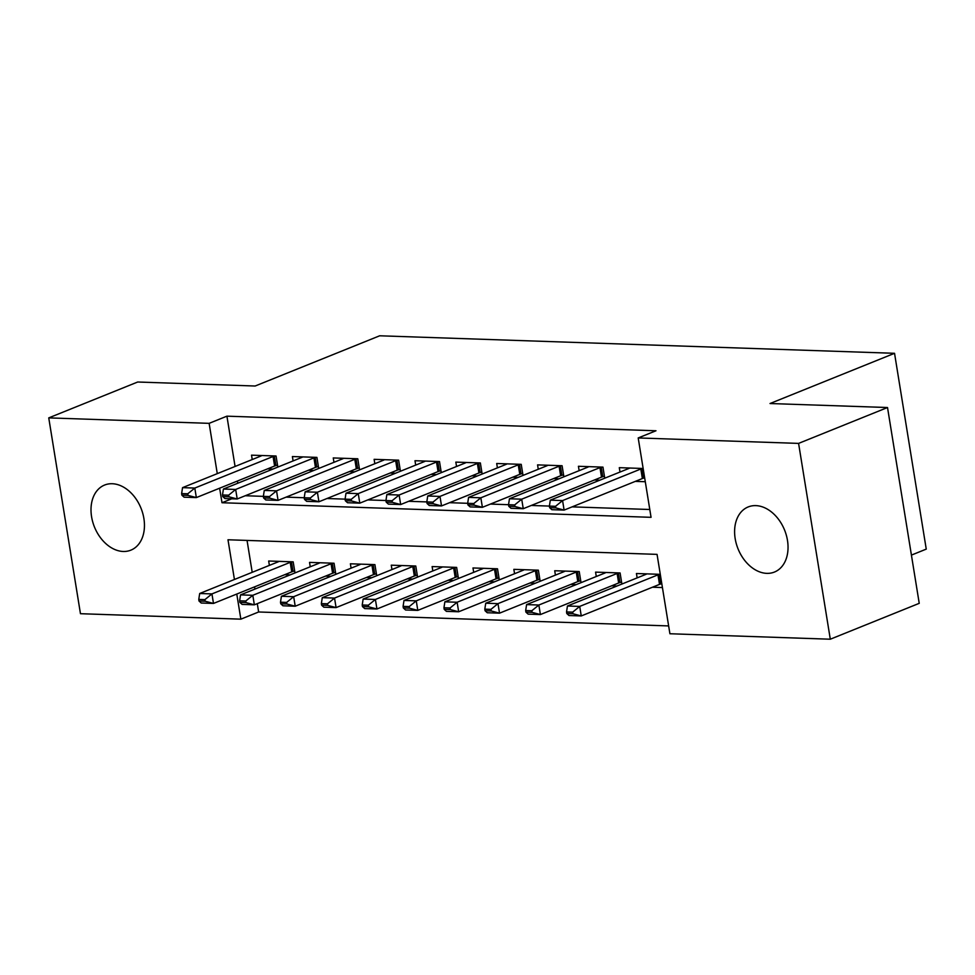 <?xml version="1.0" encoding="UTF-8"?>
<svg xmlns="http://www.w3.org/2000/svg" width="975" height="975" viewBox="0 0 975 975"><rect width="100%" height="100%" fill="white"/><g stroke="black" fill="none" stroke-linecap="round" stroke-linejoin="round"><path stroke-width="1.46" d="M112.247 483.734A35.1 25.094 68 0 1 142.74 513.301A35.1 25.094 68 0 1 130.857 550.156A35.1 25.094 68 0 1 123.216 551.472A35.1 25.094 68 0 1 92.722 521.905A35.1 25.094 68 0 1 104.593 485.05A35.1 25.094 68 0 1 112.247 483.734M755.832 505.623A35.1 25.094 68 0 1 786.325 535.19A35.1 25.094 68 0 1 774.455 572.045A35.1 25.094 68 0 1 766.813 573.361A35.1 25.094 68 0 1 736.32 543.794A35.1 25.094 68 0 1 748.191 506.939A35.1 25.094 68 0 1 755.832 505.623M911.418 555.104L926.25 549.12L894.538 353.303L379.665 335.79L255.158 386.015L137.682 382.017L48.75 417.885L209.137 423.345L217.279 473.631M894.538 353.303L770.031 403.528L887.518 407.526L919.23 603.33L830.298 639.21L669.91 633.75L657.053 554.373L227.992 539.772L234.427 579.479M257.29 603.635L258.643 611.983L668.643 625.926M258.643 611.983L240.849 619.162L80.462 613.702L48.75 417.885M277.838 467.074L276.047 455.995L251.526 455.167L252.233 459.53M318.703 468.475L316.912 457.385L292.39 456.556L293.097 460.919M359.568 469.865L357.776 458.774L333.255 457.945L333.962 462.321M400.433 471.254L398.629 460.163L374.12 459.335L374.827 463.71M441.285 472.643L439.493 461.565L414.984 460.724L415.691 465.099M482.15 474.033L480.358 462.954L455.837 462.113L456.544 466.489M523.014 475.422L521.223 464.344L496.702 463.503L497.408 467.878M563.879 476.812L562.087 465.733L537.566 464.892L538.273 469.268M604.744 478.201L602.952 467.122L578.431 466.282L579.138 470.657M652.458 587.218L662.439 587.559M611.593 585.829L616.992 586.012M570.728 584.439L576.128 584.622M529.864 583.05L535.275 583.233M488.999 581.661L494.41 581.843M448.147 580.271L453.546 580.454M407.282 578.882L412.681 579.065M366.417 577.492L371.816 577.675M325.553 576.103L330.952 576.286M247.053 540.418L252.208 572.301M254.572 586.865L254.926 589.083M660.294 574.336L636.431 573.519L637.15 577.883M621.892 584.049L620.088 572.959L595.579 572.13L596.286 576.493M581.027 582.648L579.223 571.569L554.714 570.741L555.421 575.104M540.162 581.258L538.371 570.18L513.849 569.351L514.556 573.714M499.298 579.869L497.506 568.791L472.985 567.962L473.692 572.325M458.433 578.48L456.641 567.401L432.12 566.572L432.827 570.936M417.568 577.09L415.777 566.012L391.255 565.183L391.962 569.546M376.703 575.701L374.912 564.622L350.391 563.794L351.097 568.157M335.839 574.312L334.047 563.233L309.538 562.404L310.245 566.768M294.986 572.922L293.183 561.844L268.673 561.015L269.38 565.378M284.688 574.714L290.087 574.897M219.643 488.195L221.995 502.734L651.056 517.323L638.198 437.946L655.98 430.767L226.919 416.167L235.072 466.464M237.425 481.016L237.79 483.234M245.237 495.739L263.36 496.36L263.616 497.957L269.746 498.164L269.478 496.58L263.348 496.36L264.274 490.425L342.53 458.859A5.484 1.158 -9.2 0 0 343.419 458.421L343.59 458.299M286.102 497.128L304.212 497.75L304.468 499.346L310.598 499.553L310.342 497.969L304.212 497.75L305.138 491.814L383.394 460.249A5.484 1.158 -9.2 0 0 384.272 459.81L384.455 459.688M326.966 498.518L345.077 499.139L345.333 500.736L351.463 500.943L351.207 499.358L345.077 499.151L345.991 493.204L424.259 461.638A5.484 1.158 -9.2 0 0 425.137 461.199L425.319 461.077M367.831 499.907L385.942 500.528L386.197 502.125L392.328 502.332L392.072 500.748L385.942 500.541L386.856 494.593L465.112 463.028A5.484 1.158 -9.2 0 0 466.001 462.589L466.184 462.467M408.696 501.296L426.806 501.918L427.062 503.514L433.192 503.722L432.937 502.137L426.806 501.93L427.72 495.982L505.976 464.417A5.484 1.158 -9.2 0 0 506.866 463.978L507.049 463.856M449.548 502.686L467.671 503.307M490.413 504.075L508.536 504.697L508.792 506.293L514.922 506.5L514.666 504.916L508.536 504.709L509.45 498.761L587.706 467.196A5.484 1.158 -9.2 0 0 588.595 466.757L588.778 466.635M531.278 505.464L549.4 506.086L549.656 507.683L555.787 507.89L555.531 506.305L549.4 506.098L550.314 500.151L628.57 468.585A5.484 1.158 -9.2 0 0 629.46 468.146L629.643 468.024M572.142 506.866L649.789 509.498M643.147 468.487L619.296 467.671L620.003 472.046M635.31 481.382L645.292 481.711M594.445 479.992L599.857 480.175M553.593 478.603L558.992 478.786M512.728 477.214L518.127 477.397M471.863 475.812L477.263 476.007M430.999 474.423L436.398 474.618M390.134 473.033L395.533 473.216M349.269 471.644L354.681 471.827M308.405 470.255L313.816 470.438M267.54 468.865L272.951 469.048M887.518 407.526L798.586 443.393L830.298 639.21M226.919 416.167L209.137 423.345M638.198 437.946L798.586 443.393M236.779 594.043L240.849 619.162M231.757 498.798L221.995 502.734M642.488 468.463L642.098 468.573A5.484 1.158 -9.2 0 0 640.831 468.999L562.575 500.577L564.111 510.096L551.85 509.681L549.656 507.683M644.658 477.811L643.646 478.103A5.484 1.158 -9.2 0 0 642.367 478.53L564.111 510.096L555.787 507.89M550.314 500.151L562.575 500.577L555.531 506.305M646.778 573.873L646.596 573.995A5.484 1.158 170.8 0 1 645.718 574.433L567.45 605.999L579.711 606.413L657.967 574.848A5.484 1.158 170.8 0 1 659.246 574.421L659.636 574.312M572.666 612.142L566.536 611.934L566.792 613.531L572.922 613.738L572.666 612.142L579.711 606.413L581.258 615.944L659.514 584.378A5.484 1.158 170.8 0 1 660.782 583.952L661.806 583.659M572.922 613.738L581.258 615.944L568.998 615.53L566.792 613.531M567.45 605.999L566.536 611.934M601.624 467.074L601.234 467.183A5.484 1.158 -9.2 0 0 599.966 467.61L521.71 499.188L523.246 508.706L510.997 508.292L508.792 506.293M604.427 476.239L602.782 476.714A5.484 1.158 -9.2 0 0 601.502 477.141L523.246 508.706L514.922 506.5M509.45 498.761L521.71 499.188L514.666 504.916M467.671 503.319L467.927 504.904L474.057 505.111L473.801 503.527L467.671 503.319L468.585 497.372L546.841 465.806A5.484 1.158 -9.2 0 0 547.731 465.367L547.913 465.246M560.759 465.684L560.369 465.794A5.484 1.158 -9.2 0 0 559.102 466.221L480.846 497.798L482.393 507.317L470.133 506.903L467.927 504.904M563.562 474.849L561.917 475.325A5.484 1.158 -9.2 0 0 560.649 475.751L482.393 507.317L474.057 505.111M468.585 497.372L480.846 497.798L473.801 503.527M519.907 464.295L519.504 464.405A5.484 1.158 -9.2 0 0 518.237 464.831L439.981 496.409L441.529 505.928L429.268 505.513L427.062 503.514M522.697 473.46L521.052 473.935A5.484 1.158 -9.2 0 0 519.785 474.362L441.529 505.928L433.192 503.722M427.72 495.982L439.981 496.409L432.937 502.137M479.042 462.906L478.652 463.015A5.484 1.158 -9.2 0 0 477.372 463.442L399.116 495.008L400.664 504.538L388.403 504.124L386.197 502.125M481.833 472.071L480.188 472.546A5.484 1.158 -9.2 0 0 478.92 472.972L400.664 504.538L392.328 502.332M386.856 494.593L399.116 495.008L392.072 500.748M605.914 572.483L605.731 572.605A5.484 1.158 170.8 0 1 604.853 573.044L526.597 604.61L538.846 605.024L617.114 573.458A5.484 1.158 170.8 0 1 618.382 573.032L618.772 572.922M531.802 610.752L525.671 610.545L525.927 612.142L532.058 612.349L531.802 610.752L538.846 605.024L540.394 614.555L618.65 582.989A5.484 1.158 170.8 0 1 619.917 582.562L621.575 582.087M532.058 612.349L540.394 614.555L528.133 614.14L525.927 612.142M526.597 604.61L525.671 610.545M565.049 571.094L564.866 571.216A5.484 1.158 170.8 0 1 563.989 571.655L485.733 603.22L497.993 603.635L576.249 572.069A5.484 1.158 170.8 0 1 577.517 571.643L577.907 571.533M490.937 609.363L484.807 609.156L485.075 610.752L491.193 610.959L490.937 609.363L497.993 603.635L499.529 613.165L577.785 581.6A5.484 1.158 170.8 0 1 579.053 581.173L580.71 580.698M491.193 610.959L499.529 613.165L487.268 612.751L485.075 610.752M485.733 603.22L484.807 609.156M524.197 569.705L524.014 569.827A5.484 1.158 170.8 0 1 523.124 570.265L444.868 601.831L457.129 602.245L535.385 570.68A5.484 1.158 170.8 0 1 536.652 570.253L537.042 570.143M450.084 607.973L443.954 607.766L444.21 609.363L450.34 609.57L450.084 607.973L457.129 602.245L458.664 611.776L536.92 580.21A5.484 1.158 170.8 0 1 538.2 579.772L539.845 579.308M450.34 609.57L458.664 611.776L446.404 611.362L444.21 609.363M444.868 601.831L443.954 607.766M483.332 568.315L483.149 568.437A5.484 1.158 170.8 0 1 482.259 568.876L404.003 600.442L416.264 600.856L494.52 569.29A5.484 1.158 170.8 0 1 495.788 568.864L496.178 568.754M409.22 606.584L403.089 606.377L403.345 607.961L409.476 608.181L409.22 606.584L416.264 600.856L417.8 610.387L496.056 578.821A5.484 1.158 170.8 0 1 497.335 578.382L498.981 577.919M409.476 608.181L417.8 610.387L405.551 609.972L403.345 607.961M404.003 600.442L403.089 606.377M438.177 461.516L437.787 461.626A5.484 1.158 -9.2 0 0 436.508 462.053L358.252 493.618L359.799 503.149L347.539 502.734L345.333 500.736M440.968 470.681L439.323 471.157A5.484 1.158 -9.2 0 0 438.055 471.583L359.799 503.149L351.463 500.943M345.991 493.204L358.252 493.618L351.207 499.358M442.467 566.926L442.284 567.036A5.484 1.158 170.8 0 1 441.395 567.487L363.139 599.052L375.399 599.467L453.655 567.901A5.484 1.158 170.8 0 1 454.923 567.474L455.313 567.365M368.355 605.195L362.225 604.987L362.481 606.572L368.611 606.791L368.355 605.195L375.399 599.467L376.947 608.997L455.203 577.432A5.484 1.158 170.8 0 1 456.471 576.993L458.116 576.53M368.611 606.791L376.947 608.997L364.687 608.583L362.481 606.572M363.139 599.052L362.225 604.987M397.312 460.127L396.923 460.237A5.484 1.158 -9.2 0 0 395.655 460.663L317.387 492.229L318.935 501.759L306.674 501.345L304.468 499.346M400.116 469.292L398.458 469.767A5.484 1.158 -9.2 0 0 397.191 470.194L318.935 501.759L310.598 499.553M305.138 491.814L317.387 492.229L310.342 497.969M401.602 565.537L401.42 565.646A5.484 1.158 170.8 0 1 400.53 566.097L322.274 597.663L334.535 598.077L412.791 566.512A5.484 1.158 170.8 0 1 414.058 566.085L414.46 565.963M327.49 603.805L321.36 603.598L321.616 605.183L327.746 605.402L327.49 603.805L334.535 598.077L336.082 607.608L414.338 576.03A5.484 1.158 170.8 0 1 415.606 575.603L417.251 575.14M327.746 605.402L336.082 607.608L323.822 607.181L321.616 605.183M322.274 597.663L321.36 603.598M356.448 458.737L356.058 458.847A5.484 1.158 -9.2 0 0 354.79 459.274L276.534 490.839L278.07 500.37L265.809 499.956L263.616 497.957M359.251 467.903L357.593 468.378A5.484 1.158 -9.2 0 0 356.326 468.804L278.07 500.37L269.746 498.164M264.274 490.425L276.534 490.839L269.478 496.58M360.738 564.147L360.555 564.257A5.484 1.158 170.8 0 1 359.665 564.708L281.409 596.273L293.67 596.688L371.926 565.122A5.484 1.158 170.8 0 1 373.206 564.696L373.596 564.574M286.626 602.416L280.495 602.209L280.751 603.793L286.882 604L286.626 602.416L293.67 596.688L295.218 606.218L373.474 574.641A5.484 1.158 170.8 0 1 374.741 574.214L376.387 573.751M286.882 604L295.218 606.218L282.957 605.792L280.751 603.793M281.409 596.273L280.495 602.209M222.495 494.971L222.751 496.567L228.881 496.775L228.625 495.178L222.495 494.971L223.409 489.036L301.665 457.47A5.484 1.158 -9.2 0 0 302.555 457.031L302.738 456.909M315.583 457.348L315.193 457.458A5.484 1.158 -9.2 0 0 313.926 457.884L235.67 489.45L237.205 498.981L224.945 498.566L222.751 496.567M318.386 466.513L316.741 466.988A5.484 1.158 -9.2 0 0 315.461 467.415L237.205 498.981L228.881 496.775M223.409 489.036L235.67 489.45L228.625 495.178M319.873 562.758L319.69 562.867A5.484 1.158 170.8 0 1 318.813 563.318L240.545 594.884L252.805 595.298L331.061 563.733A5.484 1.158 170.8 0 1 332.341 563.306L332.731 563.184M245.761 601.027L239.631 600.819L239.887 602.404L246.017 602.611L245.761 601.027L252.805 595.298L254.353 604.829L332.609 573.251A5.484 1.158 170.8 0 1 333.877 572.825L335.522 572.362M246.017 602.611L254.353 604.829L242.092 604.403L239.887 602.404M240.545 594.884L239.631 600.819M181.63 493.582L181.886 495.178L188.017 495.385L187.761 493.789L181.63 493.582L182.544 487.646L260.8 456.081A5.484 1.158 -9.2 0 0 261.69 455.642L261.873 455.52M274.718 455.959L274.328 456.068A5.484 1.158 -9.2 0 0 273.061 456.495L194.805 488.061L196.341 497.591L184.092 497.177L181.886 495.178M277.522 465.124L275.876 465.599A5.484 1.158 -9.2 0 0 274.609 466.026L196.341 497.591L188.017 495.385M182.544 487.646L194.805 488.061L187.761 493.789M279.008 561.356L278.826 561.478A5.484 1.158 170.8 0 1 277.948 561.929L199.692 593.495L211.941 593.909L290.209 562.343A5.484 1.158 170.8 0 1 291.476 561.917L291.866 561.795M204.896 599.637L198.766 599.43L199.022 601.014L205.152 601.222L204.896 599.637L211.941 593.909L213.488 603.44L291.744 571.862A5.484 1.158 170.8 0 1 293.012 571.435L294.669 570.96M205.152 601.222L213.488 603.44L201.228 603.013L199.022 601.014M199.692 593.495L198.766 599.43M640.831 468.999L642.367 478.53M642.098 468.573L643.646 478.103M660.782 583.952L659.246 574.421M659.514 584.378L657.967 574.848M599.966 467.61L601.502 477.141M601.234 467.183L602.782 476.714M559.102 466.221L560.649 475.751M560.369 465.794L561.917 475.325M518.237 464.831L519.785 474.362M519.504 464.405L521.052 473.935M477.372 463.442L478.92 472.972M478.652 463.015L480.188 472.546M619.917 582.562L618.382 573.032M618.65 582.989L617.114 573.458M579.053 581.173L577.517 571.643M577.785 581.6L576.249 572.069M538.2 579.772L536.652 570.253M536.92 580.21L535.385 570.68M497.335 578.382L495.788 568.864M496.056 578.821L494.52 569.29M436.508 462.053L438.055 471.583M437.787 461.626L439.323 471.157M456.471 576.993L454.923 567.474M455.203 577.432L453.655 567.901M395.655 460.663L397.191 470.194M396.923 460.237L398.458 469.767M415.606 575.603L414.058 566.085M414.338 576.03L412.791 566.512M354.79 459.274L356.326 468.804M356.058 458.847L357.593 468.378M374.741 574.214L373.206 564.696M373.474 574.641L371.926 565.122M313.926 457.884L315.461 467.415M315.193 457.458L316.741 466.988M333.877 572.825L332.341 563.306M332.609 573.251L331.061 563.733M273.061 456.495L274.609 466.026M274.328 456.068L275.876 465.599M293.012 571.435L291.476 561.917M291.744 571.862L290.209 562.343"/></g></svg>
